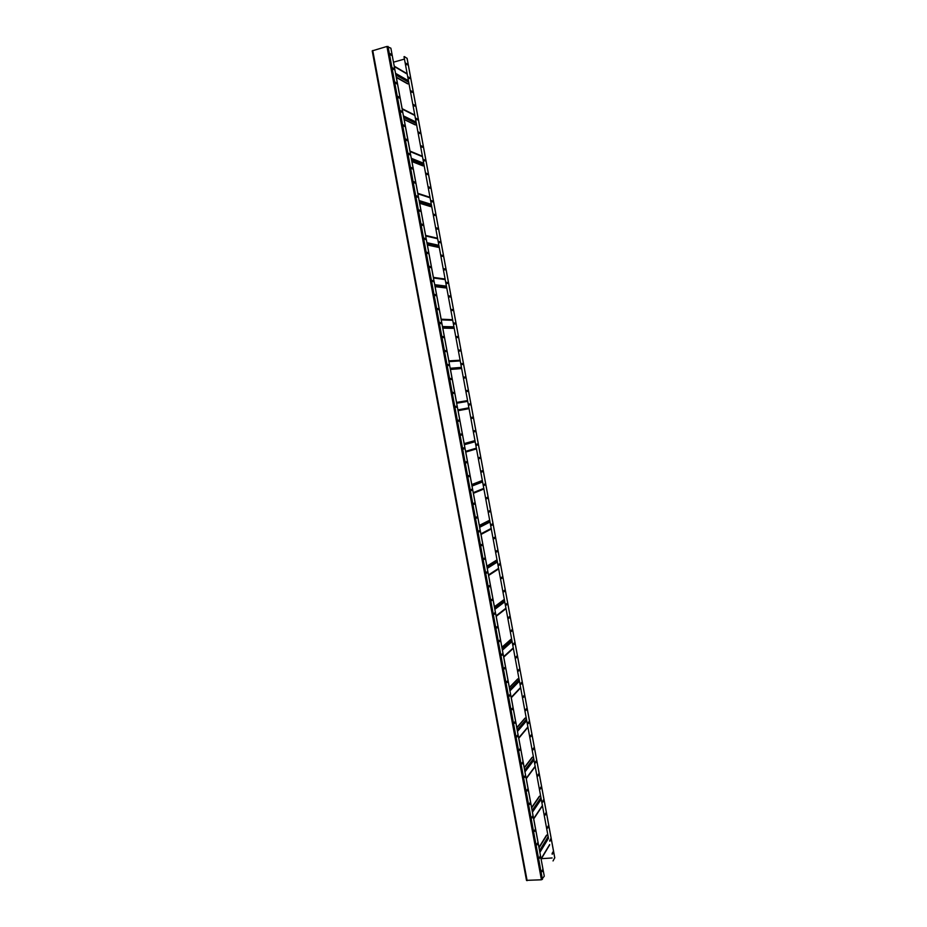 <?xml version="1.0" encoding="UTF-8"?>
<svg xmlns="http://www.w3.org/2000/svg" width="927" height="927" viewBox="0 0 927 927"><rect width="100%" height="100%" fill="white"/><g stroke="black" fill="none" stroke-linecap="round" stroke-linejoin="round"><path stroke-width="1.39" d="M526.536 880.349L541.438 879.793L544.276 876.2L390.881 48.192L386.941 46.454L372.214 50.869L526.536 880.349M548.471 838.332L404.01 56.698L548.471 838.332L539.873 852.434M391.495 55.388L391.287 54.253L391.495 55.388M390.893 55.017L390.279 53.627L390.893 55.017M394.137 69.641L393.929 68.505L394.137 69.641M393.535 69.293L392.921 67.914L393.535 69.293M396.779 83.882L396.571 82.746L396.779 83.882M396.177 83.557L395.562 82.19L396.177 83.557M399.41 98.111L399.201 96.976L399.41 98.111M398.819 97.799L398.204 96.454L398.819 97.799M402.04 112.318L401.831 111.182L402.04 112.318M401.449 112.028L400.846 110.695L401.449 112.028M404.67 126.512L404.462 125.377L404.67 126.512M404.091 126.246L403.488 124.925L404.091 126.246M407.301 140.695L407.092 139.56L407.301 140.695M406.721 140.44L406.119 139.131L406.721 140.44M409.931 154.855L409.722 153.731L409.931 154.855M409.352 154.624L408.749 153.326L409.352 154.624M412.55 169.004L412.341 167.88L412.55 169.004M411.97 168.784L411.379 167.509L411.97 168.784M415.169 183.14L414.96 182.005L415.169 183.14M414.589 182.943L413.998 181.669L414.589 182.943M417.787 197.254L417.579 196.13L417.787 197.254M417.22 197.08L416.629 195.829L417.22 197.08M420.394 211.368L420.186 210.232L420.394 211.368M419.827 211.194L419.247 209.965L419.827 211.194M423.002 225.446L422.793 224.322L423.002 225.446M422.445 225.307L421.866 224.079L422.445 225.307M425.609 239.525L425.4 238.401L425.609 239.525M425.053 239.398L424.473 238.181L425.053 239.398M428.216 253.581L428.007 252.457L428.216 253.581M427.66 253.477L427.08 252.271L427.66 253.477M430.823 267.625L430.615 266.501L430.823 267.625M430.267 267.532L429.699 266.35L430.267 267.532M433.419 281.646L433.21 280.533L433.419 281.646M432.874 281.576L432.295 280.406L432.874 281.576M436.014 295.667L435.806 294.543L436.014 295.667M435.47 295.609L434.902 294.45L435.47 295.609M438.61 309.664L438.401 308.54L438.61 309.664M438.065 309.63L437.498 308.482L438.065 309.63M441.206 323.639L440.997 322.526L441.206 323.639M440.661 323.627L440.105 322.492L440.661 323.627M443.79 337.613L443.581 336.501L443.79 337.613M443.257 337.613L442.689 336.501L443.257 337.613M446.374 351.565L446.524 350.441L446.374 351.565M445.841 351.588L445.284 350.476L445.841 351.588M448.958 365.505L449.097 364.369L448.958 365.505M448.436 365.539L447.88 364.45L448.436 365.539M451.542 379.421L451.681 378.274L451.542 379.421M451.02 379.479L450.464 378.401L451.02 379.479M454.114 393.338L454.253 392.179L454.114 393.338M453.593 393.407L453.048 392.341L453.593 393.407M456.687 407.231L456.826 406.061L456.687 407.231M456.177 407.324L455.62 406.269L456.177 407.324M459.259 421.101L459.398 419.919L459.595 421.032M458.749 421.217L458.541 420.105L458.401 421.275M461.831 434.972L461.959 433.778L461.831 434.972M461.322 435.099L461.113 433.987L460.974 435.157M464.392 448.819L464.52 447.614L464.392 448.819M463.894 448.969L463.685 447.857L463.546 449.027M466.953 462.654L467.081 461.437L467.289 462.55M466.455 462.816L466.258 461.704L466.119 462.874M469.514 476.478L469.641 475.25L469.514 476.478M469.027 476.652L468.819 475.551L468.68 476.71M472.075 490.279L472.202 489.039L472.075 490.279M471.588 490.476L471.38 489.375L471.24 490.534M474.636 504.068L474.751 502.828L474.636 504.068M474.137 504.288L473.94 503.176L473.801 504.334M477.185 517.845L477.301 516.594L477.185 517.845M476.698 518.077L476.49 516.976L476.351 518.135M479.734 531.6L479.85 530.337L479.734 531.6M479.247 531.855L479.05 530.754L478.911 531.913M482.283 545.354L482.399 544.079L482.283 545.354M481.797 545.621L481.6 544.52L481.461 545.667M484.821 559.085L484.937 557.799L484.821 559.085M484.346 559.363L484.149 558.274L484.01 559.421M487.37 572.805L487.475 571.507L487.37 572.805M486.895 573.106L486.687 572.005L486.548 573.153M489.908 586.501L490.012 585.192L489.908 586.501M489.433 586.826L489.236 585.725L489.097 586.872M492.446 600.186L492.55 598.877L492.446 600.186M491.982 600.534L491.773 599.433L491.634 600.58M494.972 613.871L495.076 612.538L494.972 613.871M494.52 614.219L494.311 613.129L494.172 614.265M497.509 627.521L497.614 626.188L497.509 627.521M497.046 627.892L496.849 626.803L496.71 627.938M500.035 641.171L500.14 639.815L500.035 641.171M499.583 641.565L499.375 640.464L499.236 641.6M502.561 654.798L502.654 653.442L502.561 654.798M502.11 655.204L501.913 654.114L501.762 655.25M505.088 668.413L505.18 667.046L505.088 668.413M504.636 668.842L504.439 667.753L504.288 668.877M507.602 682.017L507.695 680.638L507.602 682.017M507.162 682.457L506.953 681.368L506.814 682.492M510.117 695.609L510.209 694.219L510.117 695.609M509.676 696.061L509.479 694.972L509.34 696.096M512.631 709.178L512.724 707.776L512.631 709.178M512.202 709.653L511.994 708.564L511.855 709.688M515.145 722.736L515.238 721.322L515.145 722.736M514.717 723.234L514.508 722.145L514.369 723.269M517.66 736.281L517.741 734.856L517.66 736.281M517.231 736.791L517.023 735.702L516.884 736.826M520.163 749.816L520.244 748.379L520.163 749.816M519.734 750.337L519.537 749.259L519.398 750.372M522.666 763.327L522.747 761.89L522.666 763.327M522.249 763.871L522.04 762.794L521.901 763.906M525.169 776.826L525.25 775.378L525.169 776.826M524.752 777.394L524.555 776.305L524.404 777.417M527.672 790.314L527.741 788.854L527.672 790.314M527.254 790.893L527.057 789.816L526.907 790.928M530.163 803.79L530.244 802.318L530.163 803.79M529.757 804.381L529.549 803.303L529.41 804.416M532.654 817.255L532.735 815.772L532.654 817.255M532.249 817.857L532.052 816.78L531.901 817.892M535.146 830.696L535.227 829.202L535.146 830.696M534.74 831.322L534.543 830.244L534.404 831.345M537.637 844.126L537.706 842.62L537.637 844.126M537.231 844.775L537.034 843.697L536.895 844.798M540.128 857.545L540.198 856.027L540.128 857.545M539.723 858.205L539.526 857.127L539.387 858.228M542.608 870.951L542.677 869.422L542.608 870.951M542.214 871.623L542.017 870.546L541.866 871.647M409.085 78.308L408.506 76.987L409.085 78.308M554.728 857.776L553.048 860.94M407.069 58.378L404.392 56.593M406.536 64.519L405.945 63.187L406.536 64.519M407.104 64.867L406.895 63.754L407.104 64.867M409.641 78.633L409.444 77.532L409.641 78.633M411.623 92.074L411.043 90.776L411.623 92.074M412.179 92.387L411.982 91.286L412.179 92.387M414.172 105.84L413.593 104.542L414.172 105.84M414.728 106.13L414.52 105.029L414.728 106.13M416.71 119.583L416.13 118.297L416.71 119.583M417.254 119.861L417.057 118.76L417.254 119.861M419.247 133.314L418.68 132.051L419.247 133.314M419.792 133.569L419.595 132.48L419.792 133.569M421.785 147.034L421.217 145.771L421.785 147.034M422.33 147.277L422.121 146.176L422.33 147.277M424.311 160.73L423.743 159.49L424.311 160.73M424.856 160.962L424.647 159.861L424.856 160.962M426.837 174.427L426.281 173.187L426.837 174.427M427.382 174.624L427.173 173.534L427.382 174.624M429.363 188.1L428.807 186.883L429.363 188.1M429.908 188.285L429.699 187.196L429.908 188.285M431.889 201.762L431.333 200.556L431.889 201.762M432.422 201.924L432.225 200.835L432.422 201.924M434.415 215.4L433.859 214.207L434.415 215.4M434.937 215.551L434.74 214.461L434.937 215.551M436.93 229.039L436.385 227.857L436.93 229.039M437.451 229.166L437.254 228.077L437.451 229.166M439.444 242.654L438.9 241.483L439.444 242.654M439.966 242.77L439.769 241.68L439.966 242.77M441.959 256.258L441.414 255.099L441.959 256.258M442.48 256.35L442.283 255.273L442.48 256.35M444.473 269.838L443.929 268.703L444.473 269.838M444.983 269.931L444.786 268.842L444.983 269.931M446.976 283.419L446.443 282.283L446.976 283.419M447.486 283.488L447.289 282.399L447.486 283.488M449.491 296.976L448.946 295.864L449.491 296.976M449.989 297.034L449.792 295.945L449.989 297.034M451.994 310.522L451.449 309.421L451.994 310.522M452.492 310.557L452.295 309.479L452.492 310.557M454.485 324.056L453.952 322.967L454.485 324.056M454.995 324.079L454.786 322.99L454.995 324.079M456.988 337.579L456.455 336.501L456.988 337.579M457.486 337.579L457.289 336.501L457.486 337.579M459.479 351.078L458.958 350.012L459.479 351.078M459.977 351.066L460.105 349.977L459.977 351.066M461.982 364.578L461.449 363.511L461.982 364.578M462.469 364.543L462.596 363.442L462.469 364.543M464.462 378.054L463.94 377.011L464.462 378.054M464.948 377.996L465.076 376.883L464.948 377.996M466.953 391.507L466.432 390.476L466.953 391.507M467.44 391.449L467.567 390.325L467.44 391.449M469.444 404.96L468.923 403.94L469.444 404.96M469.919 404.879L470.047 403.743L469.919 404.879M471.924 418.401L471.727 417.324L471.6 418.459M472.399 418.297L472.202 417.22L472.712 418.228M474.404 431.82L474.207 430.742L474.079 431.878M474.879 431.704L474.682 430.626L475.192 431.623M476.884 445.227L476.687 444.149L476.559 445.284M477.347 445.087L477.15 444.021L477.66 444.995M479.352 458.622L479.155 457.544L479.039 458.668M479.827 458.471L479.931 457.301L479.827 458.471M481.831 471.994L481.634 470.928L481.507 472.052M482.295 471.831L482.399 470.649L482.295 471.831M484.3 485.366L484.103 484.3L483.975 485.412M484.763 485.18L484.867 483.987L484.763 485.18M486.768 498.714L486.571 497.648L486.443 498.772M487.22 498.517L487.324 497.312L487.22 498.517M489.224 512.052L489.027 510.986L488.911 512.11M489.688 511.843L489.792 510.626L489.688 511.843M491.692 525.377L491.495 524.311L491.368 525.435M492.144 525.145L492.249 523.929L492.144 525.145M494.149 538.691L493.952 537.625L493.824 538.738M494.601 538.436L494.694 537.208L494.601 538.436M496.605 551.994L496.408 550.928L496.293 552.04M497.057 551.727L497.15 550.487L497.057 551.727M499.062 565.273L498.865 564.207L498.738 565.319M499.502 564.995L499.595 563.743L499.502 564.995M501.519 578.541L501.322 577.486L501.194 578.587M501.947 578.239L502.052 576.988L501.947 578.239M503.964 591.797L503.767 590.742L503.639 591.843M504.404 591.484L504.497 590.221L504.404 591.484M506.409 605.041L506.212 603.987L506.096 605.088M506.837 604.717L506.93 603.431L506.837 604.717M508.853 618.274L508.656 617.22L508.541 618.309M509.282 617.927L509.375 616.64L509.282 617.927M511.298 631.484L511.101 630.43L510.974 631.53M511.727 631.125L511.808 629.827L511.727 631.125M513.743 644.694L513.546 643.639L513.419 644.728M514.161 644.311L514.242 643.002L514.161 644.311M516.177 657.88L515.98 656.826L515.852 657.915M516.594 657.486L516.675 656.165L516.594 657.486M518.61 671.055L518.413 670.001L518.286 671.09M519.027 670.638L519.108 669.317L519.027 670.638M521.044 684.219L520.847 683.164L520.719 684.253M521.449 683.79L521.53 682.457L521.449 683.79M523.465 697.371L523.28 696.316L523.152 697.405M523.882 696.919L523.952 695.574L523.882 696.919M525.899 710.499L525.702 709.456L525.574 710.534M526.304 710.036L526.374 708.692L526.304 710.036M528.32 723.628L528.123 722.573L527.996 723.651M528.726 723.153L528.796 721.785L528.726 723.153M530.742 736.733L530.557 735.69L530.429 736.768M531.148 736.235L531.217 734.868L531.148 736.235M533.164 749.827L532.967 748.784L532.84 749.862M533.558 749.317L533.628 747.938L533.558 749.317M535.586 762.909L535.389 761.867L535.261 762.944M535.98 762.388L536.038 760.997L535.98 762.388M537.996 775.98L537.799 774.937L537.672 776.003M538.39 775.436L538.448 774.033L538.39 775.436M540.406 789.039L540.221 787.985L540.093 789.062M540.8 788.483L540.858 787.069L540.8 788.483M542.816 802.075L542.631 801.032L542.492 802.098M543.199 801.507L543.268 800.082L543.199 801.507M545.227 815.1L545.03 814.068L544.902 815.134M545.609 814.52L545.667 813.083L545.609 814.52M547.637 828.124L547.44 827.081L547.312 828.147M548.008 827.521L548.066 826.073L548.008 827.521M550.035 841.125L549.838 840.082L549.711 841.148M550.406 840.499L550.464 839.051L550.406 840.499M552.434 854.115L552.237 853.072L552.11 854.138M552.805 853.477L552.863 852.017L552.805 853.477M541.159 859.074L541.217 859.665M552.11 857.973L541.403 858.669M404.45 59.096L393.523 62.179M394.265 66.165L393.326 61.414M538.946 847.417L546.443 835.273L547.845 834.903M538.981 847.348L533.72 818.923M531.611 807.556L526.258 778.657M524.218 767.637L518.772 738.263M516.803 727.591L511.275 697.741M509.352 687.417L503.743 657.104M501.889 647.116L496.188 616.339M494.404 606.675L488.61 575.458M486.884 566.107L481.02 534.45M479.34 525.4L473.396 493.315M471.773 484.554L465.76 452.075M464.184 443.581L458.089 410.696M456.559 402.411L450.452 369.467M448.865 360.881L442.793 328.123M441.148 319.201L435.111 286.663M433.396 277.382L427.405 245.076M425.62 235.423L419.688 203.361M417.822 193.326L411.936 161.518M410.001 151.078L404.16 119.56M402.144 108.691L396.362 77.462M408.992 83.639L407.59 83.812L396.292 77.428M416.582 124.705L415.226 124.89L404.091 119.525M424.149 165.643L422.851 165.84L411.866 161.495M431.692 206.466L419.618 203.337M439.213 247.15L427.347 245.064M446.71 287.706L445.366 287.845M454.184 328.146L452.99 328.32M461.634 368.459L460.603 368.633M473.987 440.893L474.983 440.707M481.229 480.916L482.376 480.673M488.471 520.847L489.734 520.51M486.837 566.142L497.081 560.232M494.346 606.71L504.392 599.827M501.843 647.15L511.692 639.306M509.305 687.463L517.672 678.97L518.969 678.668M516.756 727.649L524.891 718.228L526.212 717.904M524.172 767.695L532.086 757.359L533.442 757.023M531.565 807.614L539.271 796.386L540.65 796.015M541.067 858.854L549.63 844.578M542.434 879.399L388.031 46.42M541.438 879.793L386.941 46.454M527.115 880.65L372.747 50.533M554.763 857.95L407.046 58.239M539.549 850.685L548.158 836.617M539.027 847.846L546.976 834.96M394.276 66.512L407.231 74.114M395.829 74.925L408.737 82.294M395.539 73.326L408.459 80.742M396.246 77.15L408.135 83.87M402.156 109.073L414.879 115.469M403.697 117.37L416.362 123.534M403.419 115.875L416.096 122.074M404.056 119.305L415.725 124.936M410.024 151.507L422.492 156.698M411.53 159.687L423.963 164.647M411.275 158.274L423.709 163.279M411.843 161.333L423.291 165.863M417.857 193.801L430.093 197.799M419.352 201.854L431.542 205.632M419.108 200.545L431.298 204.357M419.595 203.233L430.835 206.663M425.667 235.956L437.66 238.76M427.138 243.894L439.085 246.489M426.907 242.689L438.877 245.307M427.335 244.983L438.344 247.347M433.442 277.973L445.215 279.606M434.902 285.794L446.617 287.208M434.693 284.682L446.42 286.13M435.053 286.617L445.841 287.903M441.206 319.861L452.735 320.325M442.631 327.567L454.126 327.81M442.446 326.547L453.94 326.825M453.152 328.343L442.735 328.123L453.315 328.32M448.946 361.611L460.232 360.916M448.807 360.881L460.105 360.209L448.807 360.881M450.348 369.201L461.6 368.297M450.174 368.286L461.437 367.393M460.684 368.633L450.395 369.479L460.765 368.622M456.652 403.233L467.718 401.379M456.501 402.422L467.567 400.58L456.501 402.422M458.042 410.707L469.062 408.645L458.042 410.707M457.88 409.873L468.911 407.834M464.334 444.717L475.169 441.715M464.172 443.813L475.006 440.835M465.702 452.075L476.49 448.877L465.702 452.086M465.563 451.345L476.362 448.158M474.056 440.87L464.126 443.593L474.126 440.858M472.005 486.072L482.608 481.924M471.82 485.088L482.422 480.962M473.222 492.677L483.79 488.355M481.356 480.846L471.727 484.578L481.507 480.812M479.641 527.301L490.012 522.017M479.433 526.223L489.815 520.974M480.858 533.882L491.194 528.425M488.656 520.707L479.294 525.424L488.865 520.638M487.254 568.39L497.405 561.982M487.034 567.231L497.185 560.847M488.471 574.949L498.575 568.367M486.849 566.2L496.212 560.36M494.844 609.352L504.763 601.832M494.612 608.1L504.543 600.615M496.049 615.899L505.945 608.193M494.369 606.814L503.535 599.943M502.399 650.186L512.11 641.542M502.156 648.854L511.866 640.244M503.616 656.71L513.28 647.892M501.866 647.301L510.823 639.41M509.943 690.893L519.421 681.148M509.688 689.468L519.166 679.758M511.148 697.394L520.592 687.475M509.352 687.66L518.1 678.761M517.463 731.473L526.721 720.627M517.185 729.966L526.443 719.155M518.668 737.95L527.88 726.93M516.803 727.892L525.354 717.985M524.96 771.913L533.998 759.978M524.659 770.325L533.709 758.437M526.154 778.379L535.157 766.27M524.23 768.008L532.585 757.092M532.422 812.237L541.241 799.213M532.121 810.569L540.939 797.591M533.616 818.68L542.399 805.482M531.635 807.985L539.792 796.084M541.113 859.144L549.676 844.856M526.513 880.453L372.214 50.869M407.092 58.297L554.786 857.857M394.207 66.13L407.162 73.743M402.086 108.668L414.798 115.064M409.931 151.055L422.411 156.257M417.764 193.303L430.001 197.312M425.563 235.412L437.567 238.239M433.338 277.382L445.099 279.027M435.053 286.652L445.597 287.915M441.09 319.201L452.619 319.688M473.349 493.338L483.906 488.992M480.962 534.473L491.298 529.004M488.564 575.493L498.68 568.888M496.142 616.374L506.026 608.657M503.697 657.15L513.361 648.321M511.229 697.788L520.661 687.857M518.726 738.321L527.95 727.278M526.212 778.715L535.215 766.594M533.674 818.993L542.457 805.783"/></g></svg>
